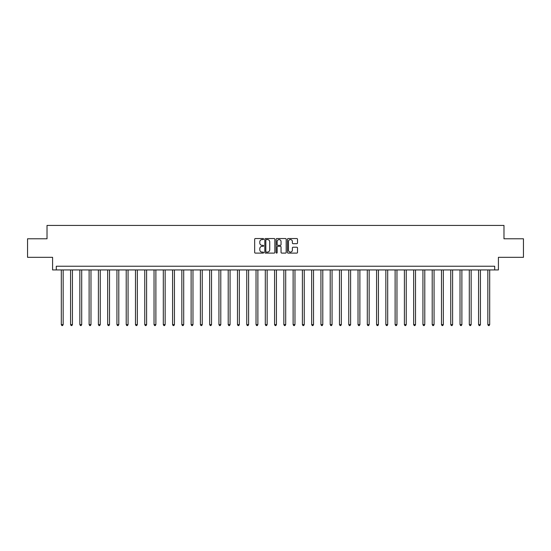 <?xml version="1.0" encoding="UTF-8"?>
<svg xmlns="http://www.w3.org/2000/svg" width="551" height="551" viewBox="0 0 551 551"><rect width="100%" height="100%" fill="white"/><g stroke="black" fill="none" stroke-linecap="round" stroke-linejoin="round"><path stroke-width="0.83" d="M263.633 239.058A0.51 0.51 0 0 0 263.123 238.549L255.388 238.549A0.73 0.73 0 0 0 254.658 239.272L254.658 252.379A0.73 0.73 0 0 0 255.388 253.109L263.123 253.109A0.51 0.51 0 0 0 263.633 252.599A0.51 0.51 0 0 0 263.123 252.089L262.118 252.089A2.328 2.328 0 0 1 259.79 249.761L259.79 248.666A2.328 2.328 0 0 1 262.118 246.338L263.123 246.338A0.51 0.51 0 0 0 263.633 245.829A0.51 0.51 0 0 0 263.123 245.319L262.118 245.319A2.328 2.328 0 0 1 259.79 242.991L259.79 241.896A2.328 2.328 0 0 1 262.118 239.568L263.123 239.568A0.51 0.51 0 0 0 263.633 239.058M296.782 243.68A0.73 0.73 0 0 0 297.506 242.95L297.506 239.272A0.73 0.73 0 0 0 296.782 238.549L288.187 238.549A0.73 0.73 0 0 0 287.457 239.272L287.457 252.379A0.73 0.73 0 0 0 288.187 253.109L296.782 253.109A0.73 0.73 0 0 0 297.506 252.379L297.506 247.936A0.73 0.73 0 0 0 296.782 247.213L293.104 247.213A0.73 0.73 0 0 0 292.374 247.936L292.374 250.14A1.949 1.949 0 0 1 290.425 252.089A1.949 1.949 0 0 1 288.476 250.14L288.476 241.51A1.949 1.949 0 0 1 290.425 239.568A1.949 1.949 0 0 1 292.374 241.51L292.374 242.95A0.73 0.73 0 0 0 293.104 243.68L296.782 243.68M494.702 269.935L498.414 269.935L498.414 257.324L523.45 257.324L523.45 238.783L503.979 238.783L503.979 225.428L47.021 225.428L47.021 238.783L27.55 238.783L27.55 257.324L52.586 257.324L52.586 269.935L494.702 269.935L494.702 266.229L56.298 266.229L56.298 269.935M274.859 239.272A0.73 0.73 0 0 0 274.136 238.549L265.541 238.549A0.73 0.73 0 0 0 264.817 239.272L264.817 252.379A0.73 0.73 0 0 0 265.541 253.109L274.136 253.109A0.73 0.73 0 0 0 274.859 252.379L274.859 239.272M276.864 238.549L285.459 238.549A0.73 0.73 0 0 1 286.183 239.272L286.183 252.379A0.73 0.73 0 0 1 285.459 253.109L281.781 253.109A0.73 0.73 0 0 1 281.051 252.379L281.051 247.068A0.73 0.73 0 0 0 280.321 246.338L277.883 246.338A0.73 0.73 0 0 0 277.16 247.068L277.16 252.599A0.51 0.51 0 0 1 276.65 253.109A0.51 0.51 0 0 1 276.141 252.599L276.141 239.272A0.73 0.73 0 0 1 276.864 238.549M266.347 239.568A0.51 0.51 0 0 0 265.837 240.078L265.837 251.58A0.51 0.51 0 0 0 266.347 252.089L267.4 252.089A2.328 2.328 0 0 0 269.728 249.761L269.728 241.896A2.328 2.328 0 0 0 267.4 239.568L266.347 239.568M281.051 241.552A1.949 1.949 0 0 0 279.102 239.602A1.949 1.949 0 0 0 277.16 241.552L277.16 244.589A0.73 0.73 0 0 0 277.883 245.319L280.321 245.319A0.73 0.73 0 0 0 281.051 244.589L281.051 241.552M61.306 269.935L61.306 324.608L63.158 324.608L63.158 269.935M63.158 324.608L62.6 325.572L61.857 325.572L61.306 324.608M70.576 269.935L70.576 324.608L72.429 324.608L72.429 269.935M72.429 324.608L71.871 325.572L71.134 325.572L70.576 324.608M79.847 269.935L79.847 324.608L81.7 324.608L81.7 269.935M81.7 324.608L81.149 325.572L80.405 325.572L79.847 324.608M89.117 269.935L89.117 324.608L90.977 324.608L90.977 269.935M90.977 324.608L90.419 325.572L89.675 325.572L89.117 324.608M98.395 269.935L98.395 324.608L100.248 324.608L100.248 269.935M100.248 324.608L99.69 325.572L98.946 325.572L98.395 324.608M107.665 269.935L107.665 324.608L109.518 324.608L109.518 269.935M109.518 324.608L108.96 325.572L108.223 325.572L107.665 324.608M116.936 269.935L116.936 324.608L118.796 324.608L118.796 269.935M118.796 324.608L118.238 325.572L117.494 325.572L116.936 324.608M126.213 269.935L126.213 324.608L128.066 324.608L128.066 269.935M128.066 324.608L127.508 325.572L126.764 325.572L126.213 324.608M135.484 269.935L135.484 324.608L137.337 324.608L137.337 269.935M137.337 324.608L136.779 325.572L136.042 325.572L135.484 324.608M144.755 269.935L144.755 324.608L146.607 324.608L146.607 269.935M146.607 324.608L146.056 325.572L145.312 325.572L144.755 324.608M154.032 269.935L154.032 324.608L155.885 324.608L155.885 269.935M155.885 324.608L155.327 325.572L154.583 325.572L154.032 324.608M163.303 269.935L163.303 324.608L165.155 324.608L165.155 269.935M165.155 324.608L164.597 325.572L163.861 325.572L163.303 324.608M172.573 269.935L172.573 324.608L174.426 324.608L174.426 269.935M174.426 324.608L173.875 325.572L173.131 325.572L172.573 324.608M181.844 269.935L181.844 324.608L183.703 324.608L183.703 269.935M183.703 324.608L183.146 325.572L182.402 325.572L181.844 324.608M191.121 269.935L191.121 324.608L192.974 324.608L192.974 269.935M192.974 324.608L192.416 325.572L191.672 325.572L191.121 324.608M200.392 269.935L200.392 324.608L202.245 324.608L202.245 269.935M202.245 324.608L201.687 325.572L200.95 325.572L200.392 324.608M209.662 269.935L209.662 324.608L211.522 324.608L211.522 269.935M211.522 324.608L210.964 325.572L210.22 325.572L209.662 324.608M218.94 269.935L218.94 324.608L220.793 324.608L220.793 269.935M220.793 324.608L220.235 325.572L219.491 325.572L218.94 324.608M228.21 269.935L228.21 324.608L230.063 324.608L230.063 269.935M230.063 324.608L229.505 325.572L228.768 325.572L228.21 324.608M237.481 269.935L237.481 324.608L239.334 324.608L239.334 269.935M239.334 324.608L238.783 325.572L238.039 325.572L237.481 324.608M246.752 269.935L246.752 324.608L248.611 324.608L248.611 269.935M248.611 324.608L248.053 325.572L247.309 325.572L246.752 324.608M256.029 269.935L256.029 324.608L257.882 324.608L257.882 269.935M257.882 324.608L257.324 325.572L256.587 325.572L256.029 324.608M265.3 269.935L265.3 324.608L267.152 324.608L267.152 269.935M267.152 324.608L266.601 325.572L265.858 325.572L265.3 324.608M274.57 269.935L274.57 324.608L276.43 324.608L276.43 269.935M276.43 324.608L275.872 325.572L275.128 325.572L274.57 324.608M283.848 269.935L283.848 324.608L285.7 324.608L285.7 269.935M285.7 324.608L285.142 325.572L284.399 325.572L283.848 324.608M293.118 269.935L293.118 324.608L294.971 324.608L294.971 269.935M294.971 324.608L294.413 325.572L293.676 325.572L293.118 324.608M302.389 269.935L302.389 324.608L304.248 324.608L304.248 269.935M304.248 324.608L303.691 325.572L302.947 325.572L302.389 324.608M311.666 269.935L311.666 324.608L313.519 324.608L313.519 269.935M313.519 324.608L312.961 325.572L312.217 325.572L311.666 324.608M320.937 269.935L320.937 324.608L322.79 324.608L322.79 269.935M322.79 324.608L322.232 325.572L321.495 325.572L320.937 324.608M330.207 269.935L330.207 324.608L332.06 324.608L332.06 269.935M332.06 324.608L331.509 325.572L330.765 325.572L330.207 324.608M339.478 269.935L339.478 324.608L341.338 324.608L341.338 269.935M341.338 324.608L340.78 325.572L340.036 325.572L339.478 324.608M348.755 269.935L348.755 324.608L350.608 324.608L350.608 269.935M350.608 324.608L350.05 325.572L349.313 325.572L348.755 324.608M358.026 269.935L358.026 324.608L359.879 324.608L359.879 269.935M359.879 324.608L359.328 325.572L358.584 325.572L358.026 324.608M367.297 269.935L367.297 324.608L369.156 324.608L369.156 269.935M369.156 324.608L368.598 325.572L367.854 325.572L367.297 324.608M376.574 269.935L376.574 324.608L378.427 324.608L378.427 269.935M378.427 324.608L377.869 325.572L377.125 325.572L376.574 324.608M385.845 269.935L385.845 324.608L387.697 324.608L387.697 269.935M387.697 324.608L387.139 325.572L386.403 325.572L385.845 324.608M395.115 269.935L395.115 324.608L396.968 324.608L396.968 269.935M396.968 324.608L396.417 325.572L395.673 325.572L395.115 324.608M404.393 269.935L404.393 324.608L406.245 324.608L406.245 269.935M406.245 324.608L405.688 325.572L404.944 325.572L404.393 324.608M413.663 269.935L413.663 324.608L415.516 324.608L415.516 269.935M415.516 324.608L414.958 325.572L414.221 325.572L413.663 324.608M422.934 269.935L422.934 324.608L424.787 324.608L424.787 269.935M424.787 324.608L424.236 325.572L423.492 325.572L422.934 324.608M432.204 269.935L432.204 324.608L434.064 324.608L434.064 269.935M434.064 324.608L433.506 325.572L432.762 325.572L432.204 324.608M441.482 269.935L441.482 324.608L443.335 324.608L443.335 269.935M443.335 324.608L442.777 325.572L442.04 325.572L441.482 324.608M450.752 269.935L450.752 324.608L452.605 324.608L452.605 269.935M452.605 324.608L452.054 325.572L451.31 325.572L450.752 324.608M460.023 269.935L460.023 324.608L461.883 324.608L461.883 269.935M461.883 324.608L461.325 325.572L460.581 325.572L460.023 324.608M469.3 269.935L469.3 324.608L471.153 324.608L471.153 269.935M471.153 324.608L470.595 325.572L469.851 325.572L469.3 324.608M478.571 269.935L478.571 324.608L480.424 324.608L480.424 269.935M480.424 324.608L479.866 325.572L479.129 325.572L478.571 324.608M487.842 269.935L487.842 324.608L489.694 324.608L489.694 269.935M489.694 324.608L489.143 325.572L488.4 325.572L487.842 324.608"/></g></svg>
